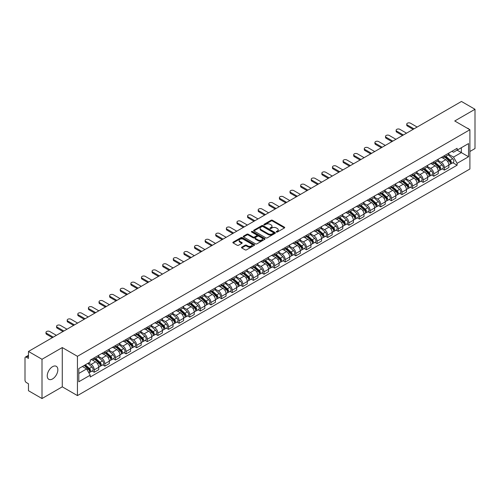 <?xml version="1.0" encoding="UTF-8"?>
<svg xmlns="http://www.w3.org/2000/svg" width="500" height="500" viewBox="0 0 500 500"><rect width="100%" height="100%" fill="white"/><g stroke="black" fill="none" stroke-linecap="round" stroke-linejoin="round"><path stroke-width="0.75" d="M276.413 232.044A0.663 0.381 0 0 0 277.344 232.044L284.438 227.95A0.944 0.544 0 0 0 284.713 227.562A0.944 0.544 0 0 0 284.438 227.181L272.419 220.244A0.944 0.544 0 0 0 271.087 220.244L263.994 224.338A0.663 0.381 0 0 0 264.925 224.875L265.844 224.344A3.019 1.744 0 0 1 270.119 224.344L271.119 224.925A3.019 1.744 0 0 1 272.006 226.156A3.019 1.744 0 0 1 271.119 227.394L270.2 227.919A0.663 0.381 0 0 0 271.137 228.463L272.056 227.931A3.019 1.744 0 0 1 276.325 227.931L277.325 228.506A3.019 1.744 0 0 1 278.212 229.744A3.019 1.744 0 0 1 277.325 230.975L276.413 231.506A0.663 0.381 0 0 0 276.413 232.044L276.413 231.506M52.544 378.938A7.5 4.331 120 0 0 57.45 372.331A7.5 4.331 120 0 0 56.3 366.319A7.5 4.331 120 0 0 52.544 366.688A7.5 4.331 120 0 0 47.644 373.3A7.5 4.331 120 0 0 48.794 379.312A7.5 4.331 120 0 0 52.544 378.938M469.006 129.225A7.5 4.331 120 0 0 468.206 128.5A7.5 4.331 120 0 0 467.188 128.169M241.775 247.144A0.944 0.544 0 0 0 241.5 247.531A0.944 0.544 0 0 0 241.775 247.919L245.15 249.862A0.944 0.544 0 0 0 246.481 249.862L254.363 245.312A0.944 0.544 0 0 0 254.638 244.931A0.944 0.544 0 0 0 254.363 244.544L242.344 237.606A0.944 0.544 0 0 0 241.006 237.606L233.131 242.156A0.944 0.544 0 0 0 232.856 242.537A0.944 0.544 0 0 0 233.131 242.925L237.2 245.275A0.944 0.544 0 0 0 238.538 245.275L241.912 243.331A0.944 0.544 0 0 0 242.188 242.944A0.944 0.544 0 0 0 241.912 242.556L239.887 241.394A2.525 1.456 0 0 1 239.15 240.362A2.525 1.456 0 0 1 240.712 239.013A2.525 1.456 0 0 1 243.463 239.331L251.375 243.9A2.525 1.456 0 0 1 252.113 244.931A2.525 1.456 0 0 1 250.556 246.275A2.525 1.456 0 0 1 247.8 245.963L246.481 245.2A0.944 0.544 0 0 0 245.15 245.2L241.775 247.144L241.775 247.919M77.444 356.319L62.275 347.562L42.006 359.269L28.469 351.45L461.463 101.463L475 109.281L454.731 120.981L469.9 129.738L77.444 356.319L77.444 395.594L469.9 169.006L469.9 129.738M265.912 237.875A0.944 0.544 0 0 0 267.244 237.875L275.125 233.325A0.944 0.544 0 0 0 275.4 232.944A0.944 0.544 0 0 0 275.125 232.556L263.106 225.619A0.944 0.544 0 0 0 261.769 225.619L253.894 230.169A0.944 0.544 0 0 0 253.619 230.55A0.944 0.544 0 0 0 253.894 230.938L265.912 237.875M251.856 232.188A0.663 0.381 0 0 1 252.525 232.281L252.525 231.494L264.744 238.55A0.944 0.544 0 0 1 265.019 238.938A0.944 0.544 0 0 1 264.744 239.319L256.863 243.869A0.944 0.544 0 0 1 255.531 243.869L243.512 236.931L243.512 236.163A0.944 0.544 0 0 0 243.238 236.544A0.944 0.544 0 0 0 243.512 236.931M243.512 236.163L246.881 234.213A0.944 0.544 0 0 1 248.219 234.213L253.094 237.025A0.944 0.544 0 0 0 254.425 237.025L256.663 235.738A0.944 0.544 0 0 0 256.944 235.35A0.944 0.544 0 0 0 256.663 234.963L251.588 232.037A0.663 0.381 0 0 1 252.525 231.494M42.006 359.269L42.006 398.537L28.469 390.719L28.469 383.769L26.363 382.556A1.925 1.113 -120 0 1 25 380.2L25 357.969A1.925 1.113 -120 0 1 25.4 357.088L28.469 355.319M469.9 151.494L475 148.55L475 109.281M42.006 398.537L62.275 386.831L77.444 395.594M28.469 351.45L28.469 358.4L26.363 357.188A1.925 1.113 -120 0 0 25.4 357.088M444.394 155.656A4.425 2.556 60 0 1 443.475 157.644L447.962 155.05A4.425 2.556 -120 0 0 448.881 153.062M438.019 160.419L441.262 162.294A4.425 2.556 60 0 1 444.394 167.712L448.881 165.119A4.425 2.556 -120 0 0 445.75 159.7L442.537 157.844M448.881 165.119L448.881 167.512L444.394 170.106L442.238 168.863M443.475 157.644A4.425 2.556 60 0 1 441.3 157.444M444.394 167.712L444.394 170.106M433.781 161.781A4.425 2.556 60 0 1 432.863 163.769L437.356 161.175A4.425 2.556 -120 0 0 438.269 159.188M431.631 174.988L433.781 176.231L438.269 173.644L438.269 171.244A4.425 2.556 -120 0 0 435.144 165.825L431.931 163.969M432.863 163.769A4.425 2.556 60 0 1 430.688 163.569M427.413 166.544L430.65 168.419A4.425 2.556 60 0 1 433.781 173.837L433.781 176.231M423.169 167.906A4.425 2.556 60 0 1 422.256 169.894L426.744 167.3A4.425 2.556 -120 0 0 427.663 165.319M421.019 181.119L423.169 182.356L427.663 179.769L427.663 177.369A4.425 2.556 -120 0 0 424.531 171.95L421.319 170.1M422.256 169.894A4.425 2.556 60 0 1 420.075 169.694M416.8 172.675L420.044 174.544A4.425 2.556 60 0 1 423.169 179.963L423.169 182.356M412.562 174.031A4.425 2.556 60 0 1 411.644 176.019L416.131 173.431A4.425 2.556 -120 0 0 417.05 171.444M410.406 187.244L412.562 188.487L417.05 185.894L417.05 183.5A4.425 2.556 -120 0 0 413.919 178.081L410.706 176.225M411.644 176.019A4.425 2.556 60 0 1 409.469 175.819M406.188 178.8L409.431 180.669A4.425 2.556 60 0 1 412.562 186.088L412.562 188.487M401.95 180.162A4.425 2.556 60 0 1 401.031 182.144L405.525 179.556A4.425 2.556 -120 0 0 406.438 177.569M399.8 193.369L401.95 194.613L406.438 192.019L406.438 189.625A4.425 2.556 -120 0 0 403.312 184.206L400.1 182.35M401.031 182.144A4.425 2.556 60 0 1 398.856 181.944M395.581 184.925L398.819 186.794A4.425 2.556 60 0 1 401.95 192.213L401.95 194.613M391.337 186.287A4.425 2.556 60 0 1 390.425 188.275L394.913 185.681A4.425 2.556 -120 0 0 395.825 183.694M389.188 199.494L391.337 200.738L395.831 198.144L395.831 195.75A4.425 2.556 -120 0 0 392.7 190.331L389.487 188.475M390.425 188.275A4.425 2.556 60 0 1 388.244 188.075M384.969 191.05L388.212 192.925A4.425 2.556 60 0 1 391.337 198.344L391.337 200.738M380.731 192.413A4.425 2.556 60 0 1 379.812 194.4L384.3 191.806A4.425 2.556 -120 0 0 385.219 189.819M378.575 205.619L380.731 206.863L385.219 204.269L385.219 201.875A4.425 2.556 -120 0 0 382.088 196.456L378.875 194.6M379.812 194.4A4.425 2.556 60 0 1 377.631 194.2M374.356 197.175L377.6 199.05A4.425 2.556 60 0 1 380.731 204.469L380.731 206.863M370.119 198.538A4.425 2.556 60 0 1 369.2 200.525L373.688 197.931A4.425 2.556 -120 0 0 374.606 195.944M367.962 211.744L370.119 212.987L374.606 210.4L374.606 208A4.425 2.556 -120 0 0 371.481 202.581L368.263 200.725M369.2 200.525A4.425 2.556 60 0 1 367.025 200.325M363.744 203.3L366.987 205.175A4.425 2.556 60 0 1 370.119 210.594L370.119 212.987M359.506 204.662A4.425 2.556 60 0 1 358.594 206.65L363.081 204.056A4.425 2.556 -120 0 0 363.994 202.075M357.356 217.875L359.506 219.112L363.994 216.525L363.994 214.125A4.425 2.556 -120 0 0 360.869 208.706L357.656 206.856M358.594 206.65A4.425 2.556 60 0 1 356.413 206.45M353.137 209.431L356.381 211.3A4.425 2.556 60 0 1 359.506 216.719L359.506 219.112M348.894 210.787A4.425 2.556 60 0 1 347.981 212.775L352.469 210.181A4.425 2.556 -120 0 0 353.387 208.2M346.744 224L348.894 225.244L353.387 222.65L353.387 220.256A4.425 2.556 -120 0 0 350.256 214.838L347.044 212.981M347.981 212.775A4.425 2.556 60 0 1 345.8 212.575M342.525 215.556L345.769 217.425A4.425 2.556 60 0 1 348.894 222.844L348.894 225.244M338.288 216.919A4.425 2.556 60 0 1 337.369 218.9L341.856 216.312A4.425 2.556 -120 0 0 342.775 214.325M336.131 230.125L338.288 231.369L342.775 228.775L342.775 226.381A4.425 2.556 -120 0 0 339.644 220.963L336.431 219.106M337.369 218.9A4.425 2.556 60 0 1 335.194 218.7M331.912 221.681L335.156 223.55A4.425 2.556 60 0 1 338.288 228.969L338.288 231.369M327.675 223.044A4.425 2.556 60 0 1 326.756 225.025L331.25 222.438A4.425 2.556 -120 0 0 332.163 220.45M325.525 236.25L327.675 237.494L332.163 234.9L332.163 232.506A4.425 2.556 -120 0 0 329.038 227.087L325.825 225.231M326.756 225.025A4.425 2.556 60 0 1 324.581 224.831M321.306 227.806L324.544 229.681A4.425 2.556 60 0 1 327.675 235.1L327.675 237.494M317.062 229.169A4.425 2.556 60 0 1 316.15 231.156L320.637 228.562A4.425 2.556 -120 0 0 321.556 226.575M314.913 242.375L317.062 243.619L321.556 241.025L321.556 238.631A4.425 2.556 -120 0 0 318.425 233.212L315.212 231.356M316.15 231.156A4.425 2.556 60 0 1 313.969 230.956M310.694 233.931L313.938 235.806A4.425 2.556 60 0 1 317.062 241.225L317.062 243.619M306.456 235.294A4.425 2.556 60 0 1 305.538 237.281L310.025 234.688A4.425 2.556 -120 0 0 310.944 232.7M304.3 248.5L306.456 249.744L310.944 247.15L310.944 244.756A4.425 2.556 -120 0 0 307.812 239.338L304.6 237.481M305.538 237.281A4.425 2.556 60 0 1 303.363 237.081M300.081 240.056L303.325 241.931A4.425 2.556 60 0 1 306.456 247.35L306.456 249.744M295.844 241.419A4.425 2.556 60 0 1 294.925 243.406L299.419 240.812A4.425 2.556 -120 0 0 300.331 238.825M293.694 254.631L295.844 255.869L300.331 253.281L300.331 250.881A4.425 2.556 -120 0 0 297.206 245.463L293.988 243.606M294.925 243.406A4.425 2.556 60 0 1 292.75 243.206M289.475 246.181L292.712 248.056A4.425 2.556 60 0 1 295.844 253.475L295.844 255.869M285.231 247.544A4.425 2.556 60 0 1 284.319 249.531L288.806 246.938A4.425 2.556 -120 0 0 289.719 244.956M283.081 260.756L285.231 261.994L289.725 259.406L289.725 257.013A4.425 2.556 -120 0 0 286.594 251.588L283.381 249.737M284.319 249.531A4.425 2.556 60 0 1 282.137 249.331M278.863 252.312L282.106 254.181A4.425 2.556 60 0 1 285.231 259.6L285.231 261.994M274.625 253.669A4.425 2.556 60 0 1 273.706 255.656L278.194 253.069A4.425 2.556 -120 0 0 279.113 251.081M272.469 266.881L274.625 268.125L279.113 265.531L279.113 263.137A4.425 2.556 -120 0 0 275.981 257.719L272.769 255.863M273.706 255.656A4.425 2.556 60 0 1 271.525 255.456M268.25 258.438L271.494 260.306A4.425 2.556 60 0 1 274.625 265.725L274.625 268.125M264.012 259.8A4.425 2.556 60 0 1 263.094 261.781L267.581 259.194A4.425 2.556 -120 0 0 268.5 257.206M261.856 273.006L264.012 274.25L268.5 271.656L268.5 269.262A4.425 2.556 -120 0 0 265.369 263.844L262.156 261.988M263.094 261.781A4.425 2.556 60 0 1 260.919 261.581M257.638 264.562L260.881 266.431A4.425 2.556 60 0 1 264.012 271.856L264.012 274.25M253.4 265.925A4.425 2.556 60 0 1 252.488 267.913L256.975 265.319A4.425 2.556 -120 0 0 257.887 263.331M251.25 279.131L253.4 280.375L257.887 277.781L257.887 275.387A4.425 2.556 -120 0 0 254.762 269.969L251.55 268.113M252.488 267.913A4.425 2.556 60 0 1 250.306 267.712M247.031 270.688L250.275 272.562A4.425 2.556 60 0 1 253.4 277.981L253.4 280.375M242.787 272.05A4.425 2.556 60 0 1 241.875 274.037L246.363 271.444A4.425 2.556 -120 0 0 247.281 269.456M240.637 285.256L242.787 286.5L247.281 283.906L247.281 281.512A4.425 2.556 -120 0 0 244.15 276.094L240.938 274.237M241.875 274.037A4.425 2.556 60 0 1 239.694 273.837M236.419 276.812L239.662 278.688A4.425 2.556 60 0 1 242.787 284.106L242.787 286.5M232.181 278.175A4.425 2.556 60 0 1 231.262 280.163L235.75 277.569A4.425 2.556 -120 0 0 236.669 275.581M230.025 291.381L232.181 292.625L236.669 290.038L236.669 287.638A4.425 2.556 -120 0 0 233.538 282.219L230.325 280.363M231.262 280.163A4.425 2.556 60 0 1 229.088 279.962M225.806 282.938L229.05 284.812A4.425 2.556 60 0 1 232.181 290.231L232.181 292.625M221.569 284.3A4.425 2.556 60 0 1 220.65 286.288L225.144 283.694A4.425 2.556 -120 0 0 226.056 281.712M219.419 297.512L221.569 298.75L226.056 296.163L226.056 293.769A4.425 2.556 -120 0 0 222.931 288.344L219.719 286.494M220.65 286.288A4.425 2.556 60 0 1 218.475 286.087M215.2 289.069L218.438 290.938A4.425 2.556 60 0 1 221.569 296.356L221.569 298.75M210.956 290.425A4.425 2.556 60 0 1 210.044 292.413L214.531 289.825A4.425 2.556 -120 0 0 215.45 287.838M208.806 303.637L210.956 304.881L215.45 302.288L215.45 299.894A4.425 2.556 -120 0 0 212.319 294.475L209.106 292.619M210.044 292.413A4.425 2.556 60 0 1 207.862 292.213M204.587 295.194L207.831 297.062A4.425 2.556 60 0 1 210.956 302.481L210.956 304.881M200.35 296.556A4.425 2.556 60 0 1 199.431 298.538L203.919 295.95A4.425 2.556 -120 0 0 204.838 293.962M198.194 309.762L200.35 311.006L204.838 308.412L204.838 306.019A4.425 2.556 -120 0 0 201.706 300.6L198.494 298.744M199.431 298.538A4.425 2.556 60 0 1 197.25 298.337M193.975 301.319L197.219 303.188A4.425 2.556 60 0 1 200.35 308.612L200.35 311.006M189.737 302.681A4.425 2.556 60 0 1 188.819 304.669L193.312 302.075A4.425 2.556 -120 0 0 194.225 300.087M187.587 315.887L189.737 317.131L194.225 314.538L194.225 312.144A4.425 2.556 -120 0 0 191.1 306.725L187.881 304.869M188.819 304.669A4.425 2.556 60 0 1 186.644 304.469M183.369 307.444L186.606 309.319A4.425 2.556 60 0 1 189.737 314.738L189.737 317.131M179.125 308.806A4.425 2.556 60 0 1 178.212 310.794L182.7 308.2A4.425 2.556 -120 0 0 183.612 306.212M176.975 322.013L179.125 323.256L183.612 320.662L183.612 318.269A4.425 2.556 -120 0 0 180.487 312.85L177.275 310.994M178.212 310.794A4.425 2.556 60 0 1 176.031 310.594M172.756 313.569L176 315.444A4.425 2.556 60 0 1 179.125 320.863L179.125 323.256M168.512 314.931A4.425 2.556 60 0 1 167.6 316.919L172.087 314.325A4.425 2.556 -120 0 0 173.006 312.337M166.363 328.137L168.519 329.381L173.006 326.794L173.006 324.394A4.425 2.556 -120 0 0 169.875 318.975L166.663 317.119M167.6 316.919A4.425 2.556 60 0 1 165.419 316.719M162.144 319.694L165.387 321.569A4.425 2.556 60 0 1 168.519 326.987L168.519 329.381M157.906 321.056A4.425 2.556 60 0 1 156.988 323.044L161.475 320.45A4.425 2.556 -120 0 0 162.394 318.469M155.75 334.269L157.906 335.506L162.394 332.919L162.394 330.519A4.425 2.556 -120 0 0 159.262 325.1L156.05 323.25M156.988 323.044A4.425 2.556 60 0 1 154.812 322.844M151.531 325.825L154.775 327.694A4.425 2.556 60 0 1 157.906 333.113L157.906 335.506M147.294 327.181A4.425 2.556 60 0 1 146.375 329.169L150.869 326.575A4.425 2.556 -120 0 0 151.781 324.594M145.144 340.394L147.294 341.637L151.781 339.044L151.781 336.65A4.425 2.556 -120 0 0 148.656 331.231L145.444 329.375M146.375 329.169A4.425 2.556 60 0 1 144.2 328.969M140.925 331.95L144.169 333.819A4.425 2.556 60 0 1 147.294 339.237L147.294 341.637M136.681 333.312A4.425 2.556 60 0 1 135.769 335.294L140.256 332.706A4.425 2.556 -120 0 0 141.175 330.719M134.531 346.519L136.681 347.762L141.175 345.169L141.175 342.775A4.425 2.556 -120 0 0 138.044 337.356L134.831 335.5M135.769 335.294A4.425 2.556 60 0 1 133.588 335.094M130.312 338.075L133.556 339.944A4.425 2.556 60 0 1 136.681 345.363L136.681 347.762M126.075 339.438A4.425 2.556 60 0 1 125.156 341.419L129.644 338.831A4.425 2.556 -120 0 0 130.562 336.844M123.919 352.644L126.075 353.888L130.562 351.294L130.562 348.9A4.425 2.556 -120 0 0 127.431 343.481L124.219 341.625M125.156 341.419A4.425 2.556 60 0 1 122.981 341.225M119.7 344.2L122.944 346.075A4.425 2.556 60 0 1 126.075 351.494L126.075 353.888M115.463 345.562A4.425 2.556 60 0 1 114.544 347.55L119.038 344.956A4.425 2.556 -120 0 0 119.95 342.969M113.312 358.769L115.463 360.012L119.95 357.419L119.95 355.025A4.425 2.556 -120 0 0 116.825 349.606L113.612 347.75M114.544 347.55A4.425 2.556 60 0 1 112.369 347.35M109.094 350.325L112.331 352.2A4.425 2.556 60 0 1 115.463 357.619L115.463 360.012M104.85 351.688A4.425 2.556 60 0 1 103.938 353.675L108.425 351.081A4.425 2.556 -120 0 0 109.344 349.094M102.7 364.894L104.85 366.138L109.344 363.55L109.344 361.15A4.425 2.556 -120 0 0 106.213 355.731L103 353.875M103.938 353.675A4.425 2.556 60 0 1 101.756 353.475M98.481 356.45L101.725 358.325A4.425 2.556 60 0 1 104.85 363.744L104.85 366.138M94.244 357.812A4.425 2.556 60 0 1 93.325 359.8L97.812 357.206A4.425 2.556 -120 0 0 98.731 355.219M92.088 371.025L94.244 372.262L98.731 369.675L98.731 367.275A4.425 2.556 -120 0 0 95.6 361.856L92.387 360.006M93.325 359.8A4.425 2.556 60 0 1 91.144 359.6M88.525 362.956L91.112 364.45A4.425 2.556 60 0 1 94.244 369.869L94.244 372.262M451.906 151.319L453.506 152.238L468.537 143.562L461.331 147.725L461.331 152.594L453.506 157.106L448.631 154.294M78.8 373.444L86.625 368.925L90.231 375.169L78.8 381.769L78.8 368.575L90.231 361.975L90.231 360.131L457.113 148.312L457.113 150.156L468.537 156.756L457.113 163.35L453.506 157.106M468.537 143.562L468.537 156.756M90.231 375.169L90.231 377.019L457.113 165.2L457.113 163.35M62.275 347.562L62.275 386.831M86.625 368.925L82.406 366.494M452.85 162.738L457.113 165.2M276.675 232.138L277.325 231.762A3.019 1.744 0 0 0 278.212 230.525L278.212 229.744M272.006 226.156L272.006 226.944A3.019 1.744 0 0 1 271.119 228.175L270.462 228.556M284.425 227.956L272.419 221.025A0.944 0.544 0 0 0 271.087 221.025L264.256 224.969M275.113 233.331L263.106 226.406A0.944 0.544 0 0 0 261.769 226.406L253.906 230.944L253.894 230.169M273.456 233.212A0.663 0.381 0 0 0 273.456 232.669L262.906 226.581A0.663 0.381 0 0 0 261.975 226.581L261.006 227.138A3.019 1.744 0 0 0 260.119 228.375A3.019 1.744 0 0 0 261.006 229.606L268.212 233.769A3.019 1.744 0 0 0 272.488 233.769L273.456 233.212L273.456 233.994A0.663 0.381 0 0 0 273.65 233.725L273.65 232.944M260.119 228.375L260.119 229.163A3.019 1.744 0 0 0 261.006 230.394L261.006 229.606M273.456 233.994L272.488 234.556A3.019 1.744 0 0 1 268.212 234.556L261.006 230.394M243.525 236.938L246.881 235L246.881 234.213M256.944 235.35L256.944 236.137A0.944 0.544 0 0 1 256.663 236.519L254.425 237.812A0.944 0.544 0 0 1 253.094 237.812L248.219 235A0.944 0.544 0 0 0 246.881 235M252.525 232.281L264.731 239.331M258.15 239.95A2.525 1.456 0 0 0 260.9 240.263A2.525 1.456 0 0 0 262.462 238.919A2.525 1.456 0 0 0 261.719 237.887L258.938 236.275A0.944 0.544 0 0 0 257.6 236.275L255.362 237.569A0.944 0.544 0 0 0 255.087 237.95A0.944 0.544 0 0 0 255.362 238.337L258.15 239.95L258.15 240.731A2.525 1.456 0 0 0 260.9 241.05A2.525 1.456 0 0 0 262.462 239.7L262.462 238.919M255.087 237.95L255.087 238.738A0.944 0.544 0 0 0 255.362 239.125L255.362 238.337M258.15 240.731L255.362 239.125M252.113 244.931L252.113 245.712A2.525 1.456 0 0 1 250.556 247.062A2.525 1.456 0 0 1 247.8 246.744L246.481 245.987A0.944 0.544 0 0 0 245.15 245.987L241.788 247.925M239.15 240.362L239.15 241.15A2.525 1.456 0 0 0 239.887 242.175L239.887 241.394M241.912 242.556L241.912 243.331L239.887 242.175M254.35 245.325L242.344 238.394A0.944 0.544 0 0 0 241.006 238.394L233.144 242.931M444.7 156.938L449.025 160.794A2.406 1.388 60 0 1 449.775 164.513L448.881 165.031M444.812 157.037L446.85 158.212M445.138 156.681L449.944 160.975A1.156 0.669 60 0 1 450.306 162.763A1.156 0.669 60 0 1 450.206 162.806M445.856 156.269L450.181 160.125A2.406 1.388 60 0 1 450.931 163.844A2.406 1.388 60 0 1 450.206 163.925M448.269 154.819L452.625 158.713A2.406 1.388 60 0 1 453.381 162.431L450.931 163.844M413.137 129.362L407.394 126.044A2.212 1.275 180 0 1 406.744 125.144L406.744 124.125A2.212 1.275 -0 0 0 407.394 125.025L414.025 128.856M417.15 127.05L410.519 123.219A2.212 1.275 -0 0 0 408.106 122.944A2.212 1.275 -0 0 0 406.744 124.125M434.087 163.062L438.413 166.919A2.406 1.388 60 0 1 439.169 170.637L438.269 171.156M434.2 163.162L436.238 164.338M434.525 162.812L439.338 167.1A1.156 0.669 60 0 1 439.7 168.888A1.156 0.669 60 0 1 439.594 168.931M435.244 162.394L439.569 166.25A2.406 1.388 60 0 1 440.325 169.969A2.406 1.388 60 0 1 439.6 170.05M437.656 160.944L442.019 164.838A2.406 1.388 60 0 1 442.775 168.556L440.325 169.969M423.475 169.188L427.8 173.044A2.406 1.388 60 0 1 428.556 176.762L427.656 177.281M423.594 169.288L425.625 170.463M423.913 168.938L428.725 173.231A1.156 0.669 60 0 1 429.087 175.012A1.156 0.669 60 0 1 428.981 175.056M424.631 168.519L428.956 172.381A2.406 1.388 60 0 1 429.712 176.094A2.406 1.388 60 0 1 428.988 176.175M427.044 167.075L431.406 170.963A2.406 1.388 60 0 1 432.163 174.681L429.712 176.094M402.525 135.494L396.781 132.175A2.212 1.275 180 0 1 396.131 131.269L396.131 130.25A2.212 1.275 -0 0 0 396.781 131.15L403.413 134.981M406.544 133.175L399.906 129.344A2.212 1.275 -0 0 0 397.5 129.069A2.212 1.275 -0 0 0 396.131 130.25M391.919 141.619L386.169 138.3A2.212 1.275 180 0 1 385.525 137.394L385.525 136.375A2.212 1.275 -0 0 0 386.169 137.275L392.8 141.106M395.931 139.3L389.3 135.469A2.212 1.275 -0 0 0 386.887 135.194A2.212 1.275 -0 0 0 385.525 136.375M412.869 175.312L417.194 179.169A2.406 1.388 60 0 1 417.944 182.887L417.05 183.406M412.981 175.419L415.019 176.594M413.306 175.062L418.113 179.356A1.156 0.669 60 0 1 418.475 181.137A1.156 0.669 60 0 1 418.369 181.181M414.025 174.644L418.35 178.506A2.406 1.388 60 0 1 419.1 182.225A2.406 1.388 60 0 1 418.375 182.3M416.438 173.2L420.794 177.087A2.406 1.388 60 0 1 421.55 180.806L419.1 182.225M402.256 181.438L406.581 185.3A2.406 1.388 60 0 1 407.337 189.019L406.438 189.531M402.369 181.544L404.406 182.719M402.694 181.188L407.506 185.481A1.156 0.669 60 0 1 407.869 187.269A1.156 0.669 60 0 1 407.762 187.306M403.413 180.775L407.738 184.631A2.406 1.388 60 0 1 408.494 188.35A2.406 1.388 60 0 1 407.762 188.425M405.825 179.325L410.188 183.219A2.406 1.388 60 0 1 410.938 186.938L408.494 188.35M391.644 187.569L395.969 191.425A2.406 1.388 60 0 1 396.725 195.144L395.825 195.662M391.763 187.669L393.794 188.844M392.081 187.312L396.894 191.606A1.156 0.669 60 0 1 397.256 193.394A1.156 0.669 60 0 1 397.15 193.431M392.8 186.9L397.125 190.756A2.406 1.388 60 0 1 397.881 194.475A2.406 1.388 60 0 1 397.156 194.55M395.213 185.45L399.575 189.344A2.406 1.388 60 0 1 400.331 193.062L397.881 194.475M381.306 147.744L375.556 144.425A2.212 1.275 180 0 1 374.913 143.519L374.913 142.5A2.212 1.275 -0 0 0 375.556 143.406L382.194 147.231M385.319 145.425L378.688 141.6A2.212 1.275 -0 0 0 376.275 141.319A2.212 1.275 -0 0 0 374.913 142.5M370.694 153.869L364.95 150.55A2.212 1.275 180 0 1 364.3 149.65L364.3 148.625A2.212 1.275 -0 0 0 364.95 149.531L371.581 153.356M374.706 151.55L368.075 147.725A2.212 1.275 -0 0 0 365.669 147.444A2.212 1.275 -0 0 0 364.3 148.625M360.087 159.994L354.338 156.675A2.212 1.275 180 0 1 353.688 155.775L353.688 154.75A2.212 1.275 -0 0 0 354.338 155.656L360.969 159.481M364.1 157.675L357.469 153.85A2.212 1.275 -0 0 0 355.056 153.575A2.212 1.275 -0 0 0 353.688 154.75M381.037 193.694L385.356 197.55A2.406 1.388 60 0 1 386.112 201.269L385.219 201.788M381.15 193.794L383.188 194.969M381.469 193.438L386.281 197.731A1.156 0.669 60 0 1 386.644 199.519A1.156 0.669 60 0 1 386.538 199.562M382.194 193.025L386.512 196.881A2.406 1.388 60 0 1 387.269 200.6A2.406 1.388 60 0 1 386.544 200.675M384.6 191.575L388.963 195.469A2.406 1.388 60 0 1 389.719 199.188L387.269 200.6M349.475 166.119L343.725 162.8A2.212 1.275 180 0 1 343.081 161.9L343.081 160.881A2.212 1.275 -0 0 0 343.725 161.781L350.356 165.613M353.488 163.806L346.856 159.975A2.212 1.275 -0 0 0 344.444 159.7A2.212 1.275 -0 0 0 343.081 160.881M370.425 199.819L374.75 203.675A2.406 1.388 60 0 1 375.506 207.394L374.606 207.913M370.538 199.919L372.575 201.094M370.863 199.569L375.675 203.856A1.156 0.669 60 0 1 376.031 205.644A1.156 0.669 60 0 1 375.931 205.688M371.581 199.15L375.906 203.006A2.406 1.388 60 0 1 376.662 206.725A2.406 1.388 60 0 1 375.931 206.806M373.994 197.7L378.356 201.594A2.406 1.388 60 0 1 379.106 205.312L376.662 206.725M338.862 172.244L333.119 168.931A2.212 1.275 180 0 1 332.469 168.025L332.469 167.006A2.212 1.275 -0 0 0 333.119 167.906L339.75 171.737M342.875 169.931L336.244 166.1A2.212 1.275 -0 0 0 333.837 165.825A2.212 1.275 -0 0 0 332.469 167.006M359.812 205.944L364.137 209.8A2.406 1.388 60 0 1 364.894 213.519L363.994 214.037M359.931 206.044L361.962 207.219M360.25 205.694L365.062 209.988A1.156 0.669 60 0 1 365.425 211.769A1.156 0.669 60 0 1 365.319 211.812M360.969 205.275L365.294 209.131A2.406 1.388 60 0 1 366.05 212.85A2.406 1.388 60 0 1 365.325 212.931M363.381 203.831L367.744 207.719A2.406 1.388 60 0 1 368.5 211.438L366.05 212.85M328.256 178.375L322.506 175.056A2.212 1.275 180 0 1 321.856 174.15L321.856 173.131A2.212 1.275 -0 0 0 322.506 174.031L329.137 177.862M332.269 176.056L325.637 172.225A2.212 1.275 -0 0 0 323.225 171.95A2.212 1.275 -0 0 0 321.856 173.131M349.206 212.069L353.525 215.925A2.406 1.388 60 0 1 354.281 219.644L353.387 220.162M349.319 212.169L351.356 213.344M349.637 211.819L354.45 216.112A1.156 0.669 60 0 1 354.812 217.894A1.156 0.669 60 0 1 354.706 217.938M350.363 211.4L354.681 215.263A2.406 1.388 60 0 1 355.438 218.981A2.406 1.388 60 0 1 354.712 219.056M352.769 209.956L357.131 213.844A2.406 1.388 60 0 1 357.887 217.562L355.438 218.981M317.644 184.5L311.894 181.181A2.212 1.275 180 0 1 311.25 180.275L311.25 179.256A2.212 1.275 -0 0 0 311.894 180.162L318.525 183.988M321.656 182.181L315.025 178.356A2.212 1.275 -0 0 0 312.613 178.075A2.212 1.275 -0 0 0 311.25 179.256M338.594 218.194L342.919 222.056A2.406 1.388 60 0 1 343.669 225.775L342.775 226.287M338.706 218.3L340.744 219.475M339.031 217.944L343.837 222.237A1.156 0.669 60 0 1 344.2 224.019A1.156 0.669 60 0 1 344.1 224.062M339.75 217.525L344.075 221.388A2.406 1.388 60 0 1 344.825 225.106A2.406 1.388 60 0 1 344.1 225.181M342.163 216.081L346.519 219.975A2.406 1.388 60 0 1 347.275 223.694L344.825 225.106M327.981 224.319L332.306 228.181A2.406 1.388 60 0 1 333.062 231.9L332.163 232.419M328.094 224.425L330.131 225.6M328.419 224.069L333.231 228.363A1.156 0.669 60 0 1 333.594 230.15A1.156 0.669 60 0 1 333.488 230.188M329.137 223.656L333.462 227.512A2.406 1.388 60 0 1 334.219 231.231A2.406 1.388 60 0 1 333.494 231.306M331.55 222.206L335.913 226.1A2.406 1.388 60 0 1 336.669 229.819L334.219 231.231M317.369 230.45L321.694 234.306A2.406 1.388 60 0 1 322.45 238.025L321.55 238.544M317.488 230.55L319.519 231.725M317.806 230.194L322.619 234.488A1.156 0.669 60 0 1 322.981 236.275A1.156 0.669 60 0 1 322.875 236.312M318.525 229.781L322.85 233.637A2.406 1.388 60 0 1 323.606 237.356A2.406 1.388 60 0 1 322.881 237.431M320.938 228.331L325.3 232.225A2.406 1.388 60 0 1 326.056 235.944L323.606 237.356M306.762 236.575L311.087 240.431A2.406 1.388 60 0 1 311.837 244.15L310.944 244.669M306.875 236.675L308.913 237.85M307.2 236.319L312.006 240.613A1.156 0.669 60 0 1 312.369 242.4A1.156 0.669 60 0 1 312.262 242.444M307.919 235.906L312.244 239.762A2.406 1.388 60 0 1 312.994 243.481A2.406 1.388 60 0 1 312.269 243.562M310.325 234.456L314.688 238.35A2.406 1.388 60 0 1 315.444 242.069L312.994 243.481M296.15 242.7L300.475 246.556A2.406 1.388 60 0 1 301.231 250.275L300.331 250.794M296.262 242.8L298.3 243.975M296.588 242.45L301.4 246.744A1.156 0.669 60 0 1 301.762 248.525A1.156 0.669 60 0 1 301.656 248.569M297.306 242.031L301.631 245.888A2.406 1.388 60 0 1 302.387 249.606A2.406 1.388 60 0 1 301.656 249.688M299.719 240.588L304.081 244.475A2.406 1.388 60 0 1 304.831 248.194L302.387 249.606M285.538 248.825L289.862 252.681A2.406 1.388 60 0 1 290.619 256.4L289.719 256.919M285.656 248.925L287.688 250.1M285.975 248.575L290.788 252.869A1.156 0.669 60 0 1 291.15 254.65A1.156 0.669 60 0 1 291.044 254.694M286.694 248.156L291.019 252.019A2.406 1.388 60 0 1 291.775 255.738A2.406 1.388 60 0 1 291.05 255.812M289.106 246.713L293.469 250.6A2.406 1.388 60 0 1 294.225 254.319L291.775 255.738M307.031 190.625L301.288 187.306A2.212 1.275 180 0 1 300.637 186.406L300.637 185.381A2.212 1.275 -0 0 0 301.288 186.287L307.919 190.113M311.044 188.306L304.413 184.481A2.212 1.275 -0 0 0 302 184.2A2.212 1.275 -0 0 0 300.637 185.381M296.419 196.75L290.675 193.431A2.212 1.275 180 0 1 290.025 192.531L290.025 191.506A2.212 1.275 -0 0 0 290.675 192.413L297.306 196.238M300.438 194.431L293.8 190.606A2.212 1.275 -0 0 0 291.394 190.331A2.212 1.275 -0 0 0 290.025 191.506M285.812 202.875L280.062 199.556A2.212 1.275 180 0 1 279.413 198.656L279.413 197.638A2.212 1.275 -0 0 0 280.062 198.538L286.694 202.369M289.825 200.562L283.194 196.731A2.212 1.275 -0 0 0 280.781 196.456A2.212 1.275 -0 0 0 279.413 197.638M275.2 209L269.45 205.688A2.212 1.275 180 0 1 268.806 204.781L268.806 203.762A2.212 1.275 -0 0 0 269.45 204.662L276.081 208.494M279.212 206.688L272.581 202.856A2.212 1.275 -0 0 0 270.169 202.581A2.212 1.275 -0 0 0 268.806 203.762M264.587 215.131L258.844 211.812A2.212 1.275 180 0 1 258.194 210.906L258.194 209.887A2.212 1.275 -0 0 0 258.844 210.787L265.475 214.619M268.6 212.812L261.969 208.981A2.212 1.275 -0 0 0 259.562 208.706A2.212 1.275 -0 0 0 258.194 209.887M253.981 221.256L248.231 217.938A2.212 1.275 180 0 1 247.581 217.031L247.581 216.012A2.212 1.275 -0 0 0 248.231 216.912L254.862 220.744M257.994 218.938L251.363 215.106A2.212 1.275 -0 0 0 248.95 214.831A2.212 1.275 -0 0 0 247.581 216.012M274.931 254.95L279.25 258.812A2.406 1.388 60 0 1 280.006 262.531L279.113 263.044M275.044 255.056L277.081 256.231M275.363 254.7L280.175 258.994A1.156 0.669 60 0 1 280.538 260.775A1.156 0.669 60 0 1 280.431 260.819M276.087 254.281L280.406 258.144A2.406 1.388 60 0 1 281.163 261.863A2.406 1.388 60 0 1 280.438 261.938M278.494 252.838L282.856 256.731A2.406 1.388 60 0 1 283.612 260.45L281.163 261.863M243.369 227.381L237.619 224.062A2.212 1.275 180 0 1 236.975 223.162L236.975 222.138A2.212 1.275 -0 0 0 237.619 223.044L244.25 226.869M247.381 225.062L240.75 221.238A2.212 1.275 -0 0 0 238.337 220.956A2.212 1.275 -0 0 0 236.975 222.138M264.319 261.075L268.644 264.938A2.406 1.388 60 0 1 269.4 268.656L268.5 269.175M264.431 261.181L266.469 262.356M264.756 260.825L269.562 265.119A1.156 0.669 60 0 1 269.925 266.906A1.156 0.669 60 0 1 269.825 266.944M265.475 260.413L269.8 264.269A2.406 1.388 60 0 1 270.556 267.987A2.406 1.388 60 0 1 269.825 268.062M267.887 258.962L272.25 262.856A2.406 1.388 60 0 1 273 266.575L270.556 267.987M232.756 233.506L227.013 230.188A2.212 1.275 180 0 1 226.363 229.288L226.363 228.263A2.212 1.275 -0 0 0 227.013 229.169L233.644 232.994M236.769 231.188L230.138 227.362A2.212 1.275 -0 0 0 227.725 227.081A2.212 1.275 -0 0 0 226.363 228.263M253.706 267.206L258.031 271.062A2.406 1.388 60 0 1 258.788 274.781L257.887 275.3M253.825 267.306L255.856 268.481M254.144 266.95L258.956 271.244A1.156 0.669 60 0 1 259.319 273.031A1.156 0.669 60 0 1 259.212 273.069M254.862 266.537L259.188 270.394A2.406 1.388 60 0 1 259.944 274.113A2.406 1.388 60 0 1 259.219 274.188M257.275 265.087L261.637 268.981A2.406 1.388 60 0 1 262.394 272.7L259.944 274.113M222.15 239.631L216.4 236.312A2.212 1.275 180 0 1 215.75 235.413L215.75 234.387A2.212 1.275 -0 0 0 216.4 235.294L223.031 239.125M226.163 237.319L219.531 233.487A2.212 1.275 -0 0 0 217.119 233.212A2.212 1.275 -0 0 0 215.75 234.387M243.1 273.331L247.419 277.188A2.406 1.388 60 0 1 248.175 280.906L247.281 281.425M243.212 273.431L245.244 274.606M243.531 273.075L248.344 277.369A1.156 0.669 60 0 1 248.706 279.156A1.156 0.669 60 0 1 248.6 279.2M244.256 272.663L248.575 276.519A2.406 1.388 60 0 1 249.331 280.238A2.406 1.388 60 0 1 248.606 280.319M246.663 271.212L251.025 275.106A2.406 1.388 60 0 1 251.781 278.825L249.331 280.238M211.537 245.756L205.787 242.438A2.212 1.275 180 0 1 205.144 241.537L205.144 240.519A2.212 1.275 -0 0 0 205.787 241.419L212.419 245.25M215.55 243.444L208.919 239.613A2.212 1.275 -0 0 0 206.506 239.338A2.212 1.275 -0 0 0 205.144 240.519M232.488 279.456L236.812 283.312A2.406 1.388 60 0 1 237.562 287.031L236.669 287.55M232.6 279.556L234.638 280.731M232.925 279.206L237.731 283.494A1.156 0.669 60 0 1 238.094 285.281A1.156 0.669 60 0 1 237.994 285.325M233.644 278.788L237.969 282.644A2.406 1.388 60 0 1 238.719 286.363A2.406 1.388 60 0 1 237.994 286.444M236.056 277.344L240.413 281.231A2.406 1.388 60 0 1 241.169 284.95L238.719 286.363M200.925 251.887L195.181 248.569A2.212 1.275 180 0 1 194.531 247.662L194.531 246.644A2.212 1.275 -0 0 0 195.181 247.544L201.812 251.375M204.938 249.569L198.306 245.738A2.212 1.275 -0 0 0 195.894 245.463A2.212 1.275 -0 0 0 194.531 246.644M221.875 285.581L226.2 289.438A2.406 1.388 60 0 1 226.956 293.156L226.056 293.675M221.988 285.681L224.025 286.856M222.312 285.331L227.125 289.625A1.156 0.669 60 0 1 227.488 291.406A1.156 0.669 60 0 1 227.381 291.45M223.031 284.913L227.356 288.775A2.406 1.388 60 0 1 228.113 292.494A2.406 1.388 60 0 1 227.381 292.569M225.444 283.469L229.806 287.356A2.406 1.388 60 0 1 230.556 291.075L228.113 292.494M190.312 258.012L184.569 254.694A2.212 1.275 180 0 1 183.919 253.787L183.919 252.769A2.212 1.275 -0 0 0 184.569 253.669L191.2 257.5M194.325 255.694L187.694 251.863A2.212 1.275 -0 0 0 185.287 251.588A2.212 1.275 -0 0 0 183.919 252.769M211.262 291.706L215.588 295.569A2.406 1.388 60 0 1 216.344 299.281L215.444 299.8M211.381 291.812L213.412 292.987M211.7 291.456L216.513 295.75A1.156 0.669 60 0 1 216.875 297.531A1.156 0.669 60 0 1 216.769 297.575M212.419 291.038L216.744 294.9A2.406 1.388 60 0 1 217.5 298.619A2.406 1.388 60 0 1 216.775 298.694M214.831 289.594L219.194 293.488A2.406 1.388 60 0 1 219.95 297.2L217.5 298.619M179.706 264.137L173.956 260.819A2.212 1.275 180 0 1 173.306 259.913L173.306 258.894A2.212 1.275 -0 0 0 173.956 259.8L180.588 263.625M183.719 261.819L177.087 257.994A2.212 1.275 -0 0 0 174.675 257.712A2.212 1.275 -0 0 0 173.306 258.894M200.656 297.831L204.981 301.694A2.406 1.388 60 0 1 205.731 305.413L204.838 305.931M200.769 297.938L202.806 299.113M201.094 297.581L205.9 301.875A1.156 0.669 60 0 1 206.262 303.663A1.156 0.669 60 0 1 206.156 303.7M201.812 297.169L206.137 301.025A2.406 1.388 60 0 1 206.887 304.744A2.406 1.388 60 0 1 206.163 304.819M204.219 295.719L208.581 299.613A2.406 1.388 60 0 1 209.338 303.331L206.887 304.744M169.094 270.262L163.344 266.944A2.212 1.275 180 0 1 162.7 266.044L162.7 265.019A2.212 1.275 -0 0 0 163.344 265.925L169.975 269.75M173.106 267.944L166.475 264.119A2.212 1.275 -0 0 0 164.062 263.837A2.212 1.275 -0 0 0 162.7 265.019M190.044 303.962L194.369 307.819A2.406 1.388 60 0 1 195.125 311.537L194.225 312.056M190.156 304.062L192.194 305.238M190.481 303.706L195.294 308A1.156 0.669 60 0 1 195.656 309.788A1.156 0.669 60 0 1 195.55 309.825M191.2 303.294L195.525 307.15A2.406 1.388 60 0 1 196.281 310.869A2.406 1.388 60 0 1 195.55 310.944M193.612 301.844L197.975 305.738A2.406 1.388 60 0 1 198.725 309.456L196.281 310.869M158.481 276.388L152.738 273.069A2.212 1.275 180 0 1 152.088 272.169L152.088 271.144A2.212 1.275 -0 0 0 152.738 272.05L159.369 275.881M162.494 274.069L155.863 270.244A2.212 1.275 -0 0 0 153.456 269.969A2.212 1.275 -0 0 0 152.088 271.144M179.431 310.087L183.756 313.944A2.406 1.388 60 0 1 184.513 317.663L183.612 318.181M179.55 310.188L181.581 311.363M179.869 309.831L184.681 314.125A1.156 0.669 60 0 1 185.044 315.912A1.156 0.669 60 0 1 184.938 315.956M180.588 309.419L184.913 313.275A2.406 1.388 60 0 1 185.669 316.994A2.406 1.388 60 0 1 184.944 317.075M183 307.969L187.362 311.863A2.406 1.388 60 0 1 188.119 315.581L185.669 316.994M147.875 282.512L142.125 279.194A2.212 1.275 180 0 1 141.475 278.294L141.475 277.275A2.212 1.275 -0 0 0 142.125 278.175L148.756 282.006M151.888 280.2L145.256 276.369A2.212 1.275 -0 0 0 142.844 276.094A2.212 1.275 -0 0 0 141.475 277.275M168.825 316.212L173.144 320.069A2.406 1.388 60 0 1 173.9 323.787L173.006 324.306M168.938 316.312L170.975 317.488M169.256 315.963L174.069 320.25A1.156 0.669 60 0 1 174.431 322.038A1.156 0.669 60 0 1 174.325 322.081M169.981 315.544L174.3 319.4A2.406 1.388 60 0 1 175.056 323.119A2.406 1.388 60 0 1 174.331 323.2M172.387 314.094L176.75 317.987A2.406 1.388 60 0 1 177.506 321.706L175.056 323.119M137.262 288.644L131.512 285.325A2.212 1.275 180 0 1 130.869 284.419L130.869 283.4A2.212 1.275 -0 0 0 131.512 284.3L138.144 288.131M141.275 286.325L134.644 282.494A2.212 1.275 -0 0 0 132.231 282.219A2.212 1.275 -0 0 0 130.869 283.4M158.212 322.337L162.537 326.194A2.406 1.388 60 0 1 163.287 329.913L162.394 330.431M158.325 322.438L160.362 323.612M158.65 322.088L163.456 326.381A1.156 0.669 60 0 1 163.819 328.162A1.156 0.669 60 0 1 163.719 328.206M159.369 321.669L163.694 325.531A2.406 1.388 60 0 1 164.444 329.244A2.406 1.388 60 0 1 163.719 329.325M161.781 320.225L166.137 324.113A2.406 1.388 60 0 1 166.894 327.831L164.444 329.244M126.65 294.769L120.906 291.45A2.212 1.275 180 0 1 120.256 290.544L120.256 289.525A2.212 1.275 -0 0 0 120.906 290.425L127.537 294.256M130.662 292.45L124.031 288.619A2.212 1.275 -0 0 0 121.619 288.344A2.212 1.275 -0 0 0 120.256 289.525M147.6 328.462L151.925 332.319A2.406 1.388 60 0 1 152.681 336.037L151.781 336.556M147.719 328.569L149.75 329.744M148.038 328.212L152.85 332.506A1.156 0.669 60 0 1 153.212 334.288A1.156 0.669 60 0 1 153.106 334.331M148.756 327.794L153.081 331.656A2.406 1.388 60 0 1 153.837 335.375A2.406 1.388 60 0 1 153.112 335.45M151.169 326.35L155.531 330.238A2.406 1.388 60 0 1 156.287 333.956L153.837 335.375M116.037 300.894L110.294 297.575A2.212 1.275 180 0 1 109.644 296.669L109.644 295.65A2.212 1.275 -0 0 0 110.294 296.556L116.925 300.381M120.056 298.575L113.425 294.75A2.212 1.275 -0 0 0 111.013 294.469A2.212 1.275 -0 0 0 109.644 295.65M136.988 334.588L141.312 338.45A2.406 1.388 60 0 1 142.069 342.169L141.175 342.681M137.106 334.694L139.137 335.869M137.425 334.338L142.238 338.631A1.156 0.669 60 0 1 142.6 340.419A1.156 0.669 60 0 1 142.494 340.456M138.15 333.925L142.469 337.781A2.406 1.388 60 0 1 143.225 341.5A2.406 1.388 60 0 1 142.5 341.575M140.556 332.475L144.919 336.369A2.406 1.388 60 0 1 145.675 340.087L143.225 341.5M105.431 307.019L99.681 303.7A2.212 1.275 180 0 1 99.038 302.8L99.038 301.775A2.212 1.275 -0 0 0 99.681 302.681L106.312 306.506M109.444 304.7L102.812 300.875A2.212 1.275 -0 0 0 100.4 300.594A2.212 1.275 -0 0 0 99.038 301.775M126.381 340.719L130.706 344.575A2.406 1.388 60 0 1 131.456 348.294L130.562 348.812M126.494 340.819L128.531 341.994M126.819 340.462L131.625 344.756A1.156 0.669 60 0 1 131.988 346.544A1.156 0.669 60 0 1 131.888 346.581M127.537 340.05L131.862 343.906A2.406 1.388 60 0 1 132.613 347.625A2.406 1.388 60 0 1 131.888 347.7M129.95 338.6L134.306 342.494A2.406 1.388 60 0 1 135.062 346.213L132.613 347.625M94.819 313.144L89.075 309.825A2.212 1.275 180 0 1 88.425 308.925L88.425 307.9A2.212 1.275 -0 0 0 89.075 308.806L95.706 312.631M98.831 310.825L92.2 307A2.212 1.275 -0 0 0 89.787 306.725A2.212 1.275 -0 0 0 88.425 307.9M115.769 346.844L120.094 350.7A2.406 1.388 60 0 1 120.85 354.419L119.95 354.938M115.881 346.944L117.919 348.119M116.206 346.587L121.019 350.881A1.156 0.669 60 0 1 121.381 352.669A1.156 0.669 60 0 1 121.275 352.713M116.925 346.175L121.25 350.031A2.406 1.388 60 0 1 122.006 353.75A2.406 1.388 60 0 1 121.275 353.825M119.338 344.725L123.7 348.619A2.406 1.388 60 0 1 124.45 352.337L122.006 353.75M84.206 319.269L78.463 315.95A2.212 1.275 180 0 1 77.812 315.05L77.812 314.031A2.212 1.275 -0 0 0 78.463 314.931L85.094 318.762M88.219 316.956L81.587 313.125A2.212 1.275 -0 0 0 79.181 312.85A2.212 1.275 -0 0 0 77.812 314.031M105.156 352.969L109.481 356.825A2.406 1.388 60 0 1 110.237 360.544L109.338 361.062M105.275 353.069L107.306 354.244M105.594 352.719L110.406 357.006A1.156 0.669 60 0 1 110.769 358.794A1.156 0.669 60 0 1 110.662 358.837M106.312 352.3L110.638 356.156A2.406 1.388 60 0 1 111.394 359.875A2.406 1.388 60 0 1 110.669 359.956M108.725 350.85L113.088 354.744A2.406 1.388 60 0 1 113.844 358.462L111.394 359.875M73.6 325.394L67.85 322.081A2.212 1.275 180 0 1 67.2 321.175L67.2 320.156A2.212 1.275 -0 0 0 67.85 321.056L74.481 324.888M77.613 323.081L70.981 319.25A2.212 1.275 -0 0 0 68.569 318.975A2.212 1.275 -0 0 0 67.2 320.156M94.55 359.094L98.869 362.95A2.406 1.388 60 0 1 99.625 366.669L98.731 367.188M94.663 359.194L96.7 360.369M94.981 358.844L99.794 363.137A1.156 0.669 60 0 1 100.156 364.919A1.156 0.669 60 0 1 100.05 364.963M95.706 358.425L100.025 362.281A2.406 1.388 60 0 1 100.781 366A2.406 1.388 60 0 1 100.056 366.081M98.112 356.981L102.475 360.869A2.406 1.388 60 0 1 103.231 364.588L100.781 366M62.987 331.525L57.237 328.206A2.212 1.275 180 0 1 56.594 327.3L56.594 326.281A2.212 1.275 -0 0 0 57.237 327.181L63.869 331.012M67 329.206L60.369 325.375A2.212 1.275 -0 0 0 57.956 325.1A2.212 1.275 -0 0 0 56.594 326.281M84.2 365.456L88.263 369.075A2.406 1.388 60 0 1 89.019 372.794L88.9 372.863M84.244 365.431L86.088 366.494M84.637 365.206L89.188 369.263A1.156 0.669 60 0 1 89.55 371.044A1.156 0.669 60 0 1 89.444 371.087M85.356 364.787L89.419 368.413A2.406 1.388 60 0 1 90.175 372.131A2.406 1.388 60 0 1 89.444 372.206M87.806 363.375L91.869 366.994A2.406 1.388 60 0 1 92.619 370.712L90.175 372.131M52.375 337.65L46.631 334.331A2.212 1.275 180 0 1 45.981 333.425L45.981 332.406A2.212 1.275 -0 0 0 46.631 333.312L53.263 337.137M56.388 335.331L49.756 331.506A2.212 1.275 -0 0 0 47.35 331.225A2.212 1.275 -0 0 0 45.981 332.406M104.85 363.744L109.344 361.15M115.463 357.619L119.95 355.025M126.075 351.494L130.562 348.9M136.681 345.363L141.175 342.775M147.294 339.237L151.781 336.65M157.906 333.113L162.394 330.519M168.519 326.987L173.006 324.394M179.125 320.863L183.612 318.269M189.737 314.738L194.225 312.144M200.35 308.612L204.838 306.019M210.956 302.481L215.45 299.894M221.569 296.356L226.056 293.769M232.181 290.231L236.669 287.638M242.787 284.106L247.281 281.512M253.4 277.981L257.887 275.387M264.012 271.856L268.5 269.262M274.625 265.725L279.113 263.137M285.231 259.6L289.725 257.013M295.844 253.475L300.331 250.881M306.456 247.35L310.944 244.756M317.062 241.225L321.556 238.631M327.675 235.1L332.163 232.506M338.288 228.969L342.775 226.381M348.894 222.844L353.387 220.256M359.506 216.719L363.994 214.125M370.119 210.594L374.606 208M380.731 204.469L385.219 201.875M391.337 198.344L395.831 195.75M401.95 192.213L406.438 189.625M412.562 186.088L417.05 183.5M423.169 179.963L427.663 177.369M433.781 173.837L438.269 171.244M94.244 369.869L98.731 367.275M91.112 364.45L95.6 361.856M101.725 358.325L106.213 355.731M112.331 352.2L116.825 349.606M122.944 346.075L127.431 343.481M133.556 339.944L138.044 337.356M144.169 333.819L148.656 331.231M154.775 327.694L159.262 325.1M165.387 321.569L169.875 318.975M176 315.444L180.487 312.85M186.606 309.319L191.1 306.725M197.219 303.188L201.706 300.6M207.831 297.062L212.319 294.475M218.438 290.938L222.931 288.344M229.05 284.812L233.538 282.219M239.662 278.688L244.15 276.094M250.275 272.562L254.762 269.969M260.881 266.431L265.369 263.844M271.494 260.306L275.981 257.719M282.106 254.181L286.594 251.588M292.712 248.056L297.206 245.463M303.325 241.931L307.812 239.338M313.938 235.806L318.425 233.212M324.544 229.681L329.038 227.087M335.156 223.55L339.644 220.963M345.769 217.425L350.256 214.838M356.381 211.3L360.869 208.706M366.987 205.175L371.481 202.581M377.6 199.05L382.088 196.456M388.212 192.925L392.7 190.331M398.819 186.794L403.312 184.206M409.431 180.669L413.919 178.081M420.044 174.544L424.531 171.95M430.65 168.419L435.144 165.825M441.262 162.294L445.75 159.7M28.469 355.969L26.363 357.188M277.325 231.762L277.325 230.975M270.2 228.463L270.2 227.919M271.119 228.175L271.119 227.394M263.994 224.875L263.994 224.338M271.087 221.025L271.087 220.244M272.419 221.025L272.419 220.244M284.438 227.95L284.438 227.181M261.769 226.406L261.769 225.619M263.106 226.406L263.106 225.619M275.125 233.325L275.125 232.556M268.212 234.556L268.212 233.769M272.488 234.556L272.488 233.769M248.219 235L248.219 234.213M253.094 237.812L253.094 237.025M254.425 237.812L254.425 237.025M256.663 236.519L256.663 235.738M264.744 239.319L264.744 238.55M245.15 245.987L245.15 245.2M246.481 245.987L246.481 245.2M247.8 246.744L247.8 245.963M233.131 242.925L233.131 242.156M241.006 238.394L241.006 237.606M242.344 238.394L242.344 237.606M254.363 245.312L254.363 244.544M449.025 160.794L447.675 161.575M450.55 162.231L450.112 162.481M452.625 158.713L450.181 160.125M407.394 125.025L407.394 126.044M438.413 166.919L437.062 167.7M439.938 168.363L439.506 168.612M442.019 164.838L439.569 166.25M427.8 173.044L426.456 173.825M429.325 174.488L428.894 174.737M431.406 170.963L428.956 172.381M396.781 131.15L396.781 132.175M386.169 137.275L386.169 138.3M417.194 179.169L415.844 179.95M418.719 180.613L418.281 180.863M420.794 177.087L418.35 178.506M406.581 185.3L405.231 186.075M408.106 186.737L407.675 186.988M410.188 183.219L407.738 184.631M395.969 191.425L394.619 192.2M397.494 192.862L397.062 193.113M399.575 189.344L397.125 190.756M375.556 143.406L375.556 144.425M364.95 149.531L364.95 150.55M354.338 155.656L354.338 156.675M385.356 197.55L384.012 198.331M386.881 198.988L386.45 199.237M388.963 195.469L386.512 196.881M343.725 161.781L343.725 162.8M374.75 203.675L373.4 204.456M376.275 205.113L375.838 205.362M378.356 201.594L375.906 203.006M333.119 167.906L333.119 168.931M364.137 209.8L362.788 210.581M365.662 211.244L365.231 211.494M367.744 207.719L365.294 209.131M322.506 174.031L322.506 175.056M353.525 215.925L352.181 216.706M355.05 217.369L354.619 217.619M357.131 213.844L354.681 215.263M311.894 180.162L311.894 181.181M342.919 222.056L341.569 222.831M344.444 223.494L344.006 223.744M346.519 219.975L344.075 221.388M332.306 228.181L330.956 228.956M333.831 229.619L333.4 229.869M335.913 226.1L333.462 227.512M321.694 234.306L320.35 235.081M323.219 235.744L322.788 235.994M325.3 232.225L322.85 233.637M311.087 240.431L309.738 241.213M312.613 241.869L312.175 242.119M314.688 238.35L312.244 239.762M300.475 246.556L299.125 247.338M302 248L301.562 248.25M304.081 244.475L301.631 245.888M289.862 252.681L288.512 253.463M291.388 254.125L290.956 254.375M293.469 250.6L291.019 252.019M301.288 186.287L301.288 187.306M290.675 192.413L290.675 193.431M280.062 198.538L280.062 199.556M269.45 204.662L269.45 205.688M258.844 210.787L258.844 211.812M248.231 216.912L248.231 217.938M279.25 258.812L277.906 259.587M280.775 260.25L280.344 260.5M282.856 256.731L280.406 258.144M237.619 223.044L237.619 224.062M268.644 264.938L267.294 265.712M270.169 266.375L269.731 266.625M272.25 262.856L269.8 264.269M227.013 229.169L227.013 230.188M258.031 271.062L256.681 271.837M259.556 272.5L259.125 272.75M261.637 268.981L259.188 270.394M216.4 235.294L216.4 236.312M247.419 277.188L246.075 277.969M248.944 278.625L248.512 278.875M251.025 275.106L248.575 276.519M205.787 241.419L205.787 242.438M236.812 283.312L235.463 284.094M238.337 284.756L237.9 285.006M240.413 281.231L237.969 282.644M195.181 247.544L195.181 248.569M226.2 289.438L224.85 290.219M227.725 290.881L227.294 291.131M229.806 287.356L227.356 288.775M184.569 253.669L184.569 254.694M215.588 295.569L214.244 296.344M217.113 297.006L216.681 297.256M219.194 293.488L216.744 294.9M173.956 259.8L173.956 260.819M204.981 301.694L203.631 302.469M206.506 303.131L206.069 303.381M208.581 299.613L206.137 301.025M163.344 265.925L163.344 266.944M194.369 307.819L193.019 308.594M195.894 309.256L195.456 309.506M197.975 305.738L195.525 307.15M152.738 272.05L152.738 273.069M183.756 313.944L182.406 314.725M185.281 315.381L184.85 315.631M187.362 311.863L184.913 313.275M142.125 278.175L142.125 279.194M173.144 320.069L171.8 320.85M174.669 321.506L174.237 321.763M176.75 317.987L174.3 319.4M131.512 284.3L131.512 285.325M162.537 326.194L161.188 326.975M164.062 327.638L163.625 327.887M166.137 324.113L163.694 325.531M120.906 290.425L120.906 291.45M151.925 332.319L150.575 333.1M153.45 333.762L153.019 334.012M155.531 330.238L153.081 331.656M110.294 296.556L110.294 297.575M141.312 338.45L139.969 339.225M142.838 339.888L142.406 340.138M144.919 336.369L142.469 337.781M99.681 302.681L99.681 303.7M130.706 344.575L129.356 345.35M132.231 346.012L131.794 346.262M134.306 342.494L131.862 343.906M89.075 308.806L89.075 309.825M120.094 350.7L118.744 351.475M121.619 352.137L121.188 352.388M123.7 348.619L121.25 350.031M78.463 314.931L78.463 315.95M109.481 356.825L108.131 357.606M111.006 358.263L110.575 358.512M113.088 354.744L110.638 356.156M67.85 321.056L67.85 322.081M98.869 362.95L97.525 363.731M100.394 364.394L99.963 364.644M102.475 360.869L100.025 362.281M57.237 327.181L57.237 328.206M88.263 369.075L87.1 369.75M89.787 370.519L89.35 370.769M91.869 366.994L89.419 368.413M46.631 333.312L46.631 334.331"/></g></svg>
